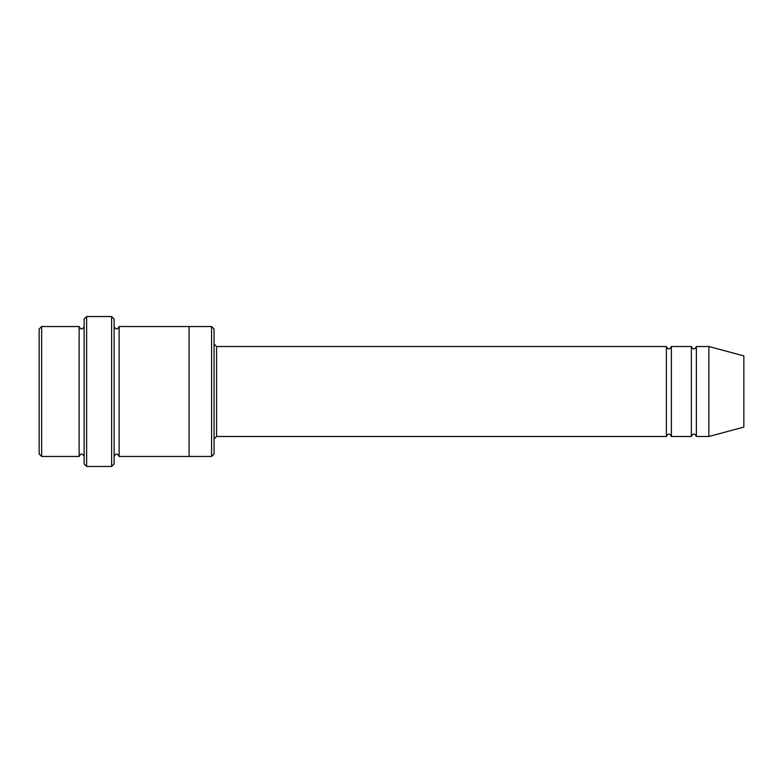 <?xml version="1.0" encoding="UTF-8"?>
<svg xmlns="http://www.w3.org/2000/svg" width="783" height="783" viewBox="0 0 783 783"><rect width="100%" height="100%" fill="white"/><g stroke="black" fill="none" stroke-linecap="round" stroke-linejoin="round"><path stroke-width="1.17" d="M214.072 344.021L216.578 346.517L666.382 346.517L666.382 436.483C668.046 433.253 669.719 433.253 671.383 436.483L691.369 436.483C693.043 433.253 694.707 433.253 696.371 436.483L696.371 346.517L708.869 346.517L708.869 436.483L696.371 436.483M671.383 436.483L671.383 346.517L691.369 346.517L691.369 436.483M214.072 329.026L214.072 453.974L211.576 456.469L211.576 326.531L214.072 329.026M84.133 326.531C82.469 329.751 80.796 329.751 79.132 326.531L79.132 456.469C80.796 453.249 82.469 453.249 84.133 456.469M41.646 326.531L39.15 329.026L39.15 453.974L41.646 456.469L41.646 326.531L79.132 326.531M41.646 456.469L79.132 456.469M708.869 436.483L743.85 427.107L743.85 355.893L708.869 346.517M111.617 316.528L114.122 319.033L114.122 463.967L111.617 466.472L86.629 466.472L86.629 316.528L111.617 316.528L111.617 466.472M114.122 456.469C115.786 453.249 117.45 453.249 119.114 456.469L119.114 326.531C117.45 329.751 115.786 329.751 114.122 326.531M86.629 466.472L84.133 463.967L84.133 319.033L86.629 316.528M119.114 456.469L211.576 456.469M189.085 456.469L189.085 326.531L211.576 326.531M216.578 346.517L216.578 436.483L666.382 436.483M696.371 346.517C694.707 349.747 693.043 349.747 691.369 346.517M671.383 346.517C669.719 349.747 668.046 349.747 666.382 346.517M119.114 326.531L189.085 326.531M216.578 436.483L214.072 438.979"/></g></svg>
